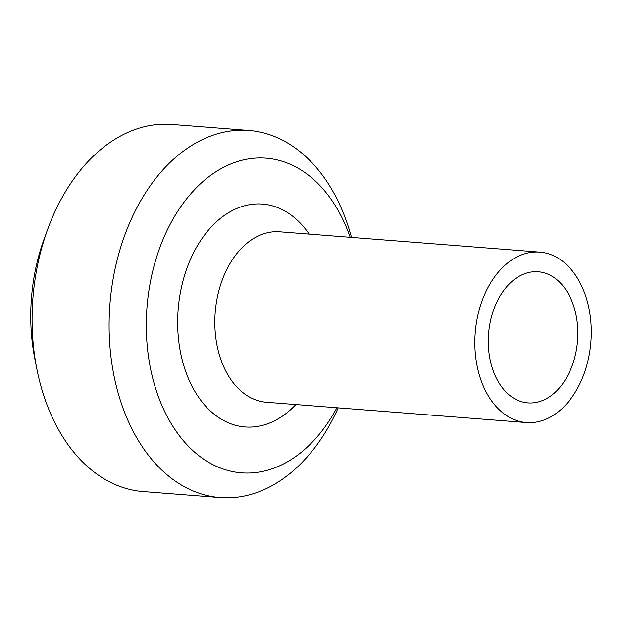 <?xml version="1.0" encoding="UTF-8"?>
<svg xmlns="http://www.w3.org/2000/svg" width="622" height="622" viewBox="0 0 622 622"><rect width="100%" height="100%" fill="white"/><g stroke="black" fill="none" stroke-linecap="round" stroke-linejoin="round"><path stroke-width="0.93" d="M248.862 130.449L171.82 124.431A184.12 124.952 94.5 0 0 55.677 210.073A184.12 124.952 94.5 0 0 47.871 228.779A184.12 124.952 94.5 0 0 36.9 369.219A184.12 124.952 94.5 0 0 143.138 491.551L220.18 497.569A184.12 124.952 -85.5 0 1 132.719 216.091A184.12 124.952 -85.5 0 1 248.862 130.449A184.12 124.952 -85.5 0 1 351.508 237.402M36.9 369.219L34.863 358.972A157.817 107.101 -85.5 0 1 44.271 238.591L47.871 228.779M350.194 237.301A157.817 107.101 94.5 0 0 166.525 231.586A157.817 107.101 94.5 0 0 188.295 446.122A157.817 107.101 94.5 0 0 336.883 407.752M338.197 407.853A184.12 124.952 -85.5 0 1 220.18 497.569M506.922 392.894A65.761 44.621 -85.5 0 1 491.294 317.469A65.761 44.621 -85.5 0 1 538.186 271.775A65.761 44.621 -85.5 0 1 577.55 340.809A65.761 44.621 -85.5 0 1 527.946 402.893A65.761 44.621 -85.5 0 1 506.922 392.894M499.077 409.564A85.486 58.009 -85.5 0 1 478.769 311.513A85.486 58.009 -85.5 0 1 539.725 252.104A85.486 58.009 -85.5 0 1 590.9 341.851A85.486 58.009 -85.5 0 1 526.406 422.556A85.486 58.009 -85.5 0 1 499.077 409.564M295.862 404.549A111.789 75.861 -85.5 0 1 209.342 409.968A111.789 75.861 -85.5 0 1 196.505 247.307A111.789 75.861 -85.5 0 1 309.181 234.097M526.406 422.556L266.387 402.247A85.486 58.009 -85.5 0 1 239.058 389.248A85.486 58.009 -85.5 0 1 218.75 291.189A85.486 58.009 -85.5 0 1 279.713 231.796L539.725 252.104"/></g></svg>

